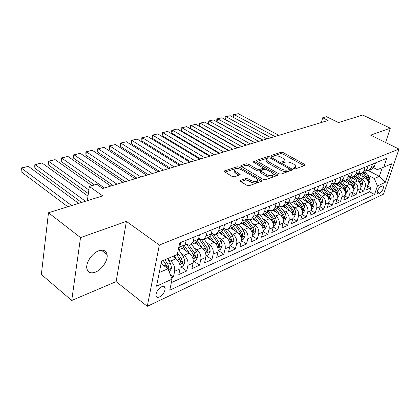 <?xml version="1.0" encoding="UTF-8"?>
<svg xmlns="http://www.w3.org/2000/svg" width="420" height="420" viewBox="0 0 420 420"><rect width="100%" height="100%" fill="white"/><g stroke="black" fill="none" stroke-linecap="round" stroke-linejoin="round"><path stroke-width="0.63" d="M293.8 168.661L295.312 168.908L304.994 165.375L305.277 164.96L304.668 164.378L283.148 152.586L281.069 152.245L271.226 155.495L271.005 155.804L271.388 156.172L272.874 156.413L274.166 155.983C276.203 155.51 278.46 155.878 280.933 157.085L282.713 158.072L284.534 159.821L283.574 161.212L282.077 161.968L283.978 162.593L285.259 162.146C287.285 161.653 289.558 162.02 292.079 163.254L293.9 164.262L295.796 166.094L294.861 167.486L293.591 167.947L293.386 168.257L293.8 168.661M95.424 272.129C101.934 269.693 108.187 260.258 107.074 254.583C106.166 250.588 103.378 249.328 98.716 250.808C92.311 253.008 85.843 262.395 86.777 268.165C87.665 272.486 90.547 273.803 95.424 272.129M159.532 296.956C163.191 294.641 165.06 291.69 165.144 288.104C164.761 286.435 163.585 285.994 161.611 286.792C157.957 289.06 156.067 292 155.935 295.617C156.314 297.355 157.516 297.796 159.532 296.956M240.413 180.406L240.046 180.999L240.581 181.529L246.934 185.335L249.275 185.703L261.676 181.178L262.017 180.632L239.327 167.118L237.085 166.756L224.522 170.903L224.144 171.491L232.087 176.442L234.402 176.809L239.809 174.951L240.172 174.379L235.951 171.675L234.565 170.326C234.99 168.273 237.332 168.095 241.584 169.78L256.153 178.332L257.649 179.812C257.208 181.881 254.846 182.054 250.567 180.327L248.105 178.868L245.8 178.505L240.413 180.406L240.209 181.241M385.555 142.48L390.311 128.2L362.723 115.038L338.452 122.582L326.461 116.66L322.697 117.768L328.13 120.467L102.727 188.486L96.716 184.275L89.355 186.443L87.344 200.671M80.53 237.594L71.715 300.484L116.13 281.615L126.404 221.393L80.53 237.594L48.479 212.756L102.701 195.893L89.355 186.443M126.404 221.393L159.338 245.039L399 149.084L383.518 194.156L147.273 306.322L159.338 245.039M390.311 128.2L370.629 135.151L399 149.084M278.759 173.785L280.975 174.137L292.215 170.037L292.514 169.585L291.921 169.008L270.207 156.875L268.081 156.529L256.662 160.298L256.331 160.786L278.759 173.785M277.316 175.471L265.519 179.776L263.24 179.419L240.623 166.005L240.98 165.47L246.157 163.763L248.367 164.12L257.182 169.208L259.403 169.565L262.752 168.409L263.083 167.905L253.386 162.131L253.013 161.774L254.777 161.668L277.053 174.405L277.636 174.977L277.316 175.471M71.715 300.484L41.354 274.475L48.479 212.756M171.57 277.82L173.434 276.974L170.336 274.68M167.601 258.851L170.63 261.051C173.785 263.791 175.124 267.194 174.647 271.262L180.028 268.868L178.804 274.549L186.716 270.979L181.031 266.863M181.046 253.228L184.002 255.328C187.142 257.995 188.459 261.334 187.955 265.34L193.148 263.036L191.893 268.637L199.521 265.193L193.867 261.182M194.014 247.8L196.896 249.805C200.015 252.41 201.316 255.685 200.791 259.634L205.8 257.408L204.519 262.936L211.88 259.613L206.252 255.701M206.525 242.56L209.333 244.477C212.441 247.023 213.722 250.236 213.176 254.126L218.012 251.979L216.704 257.434L223.813 254.221L218.216 250.409M218.6 237.494L221.345 239.332C224.432 241.815 225.692 244.976 225.136 248.813L229.803 246.734L228.475 252.116L235.342 249.013L229.992 245.438M230.27 232.601L232.953 234.36C236.019 236.791 237.263 239.894 236.686 243.679L241.196 241.668L239.846 246.981L246.488 243.978L241.374 240.623M241.547 227.866L244.172 229.556C247.217 231.929 248.441 234.985 247.853 238.712L252.215 236.77L250.845 242.015L257.271 239.111L252.373 235.951M252.452 223.283L255.019 224.91C258.048 227.231 259.255 230.234 258.652 233.909L262.873 232.034L261.487 237.206L267.708 234.397L263.004 231.415M263.004 218.846L265.519 220.411C268.527 222.684 269.719 225.635 269.099 229.262L273.189 227.446L271.787 232.554L277.814 229.829L273.289 227.01M273.221 214.552L275.688 216.059C278.67 218.285 279.851 221.188 279.221 224.763L283.18 223.004L281.768 228.044L287.6 225.409L283.248 222.737M283.122 210.383L285.537 211.838C288.498 214.022 289.663 216.872 289.023 220.406L292.861 218.699L291.433 223.681L297.092 221.125L292.892 218.584M292.714 206.346L295.082 207.753C298.027 209.885 299.171 212.698 298.526 216.184L302.243 214.531L300.809 219.445L306.296 216.967L302.237 214.552C302.894 211.06 301.754 208.268 298.82 206.152L292.331 202.33M302.017 202.429L304.337 203.784C307.262 205.879 308.39 208.646 307.734 212.084L311.341 210.483L309.897 215.339L315.226 212.935L311.299 210.63M311.036 198.629L313.32 199.941C316.218 201.994 317.336 204.719 316.675 208.115L320.171 206.556L318.722 211.355L323.888 209.018L320.093 206.824M319.798 194.938L322.035 196.208C324.912 198.219 326.02 200.902 325.348 204.257L328.744 202.745L327.285 207.485L332.304 205.217L328.629 203.117M328.298 191.352L330.498 192.581C333.354 194.554 334.446 197.201 333.769 200.513L337.071 199.043L335.606 203.726L340.483 201.527L336.919 199.516M336.562 187.866L338.719 189.063C341.555 191 342.636 193.604 341.948 196.875L345.156 195.447L343.686 200.078L348.427 197.935L344.978 196.014M344.589 184.48L346.71 185.64C349.524 187.541 350.59 190.108 349.902 193.342L353.02 191.956L351.545 196.529L356.155 194.444L352.81 192.607M352.391 181.188L354.48 182.311C357.273 184.18 358.323 186.711 357.63 189.903L360.665 188.554L359.184 193.079L363.668 191.053L365.148 186.559C365.846 183.404 364.807 180.91 362.035 179.078L359.982 177.98M360.423 189.289L363.668 191.053M180.028 268.868C180.516 264.826 179.188 261.45 176.038 258.736L172.809 256.41M193.148 263.036C193.657 259.051 192.35 255.738 189.215 253.092L182.343 248.257M205.8 257.408C206.33 253.486 205.039 250.231 201.925 247.648L195.085 242.933M218.012 251.979C218.563 248.11 217.287 244.918 214.19 242.398L207.386 237.799M229.803 246.734C230.37 242.923 229.115 239.783 226.039 237.321L219.272 232.838M241.196 241.668C241.778 237.909 240.545 234.827 237.484 232.417L230.753 228.039M252.215 236.77C252.814 233.063 251.591 230.034 248.551 227.677L241.862 223.403M262.873 232.034C263.482 228.375 262.279 225.398 259.261 223.094L252.609 218.915M273.189 227.446C273.808 223.839 272.622 220.91 269.624 218.652L263.014 214.573M283.18 223.004C283.81 219.445 282.639 216.562 279.662 214.352L273.094 210.362M292.861 218.699C293.501 215.187 292.346 212.352 289.391 210.189L282.865 206.283M311.341 210.483C312.002 207.06 310.873 204.309 307.965 202.235L301.476 198.466M320.171 206.556C320.838 203.175 319.73 200.471 316.838 198.434L310.296 194.686M328.744 202.745C329.417 199.411 328.319 196.739 325.447 194.744L318.785 190.979M337.071 199.043C337.748 195.746 336.667 193.121 333.816 191.163L326.939 187.325M345.156 195.447C345.844 192.192 344.773 189.604 341.943 187.682L334.667 183.671M353.02 191.956C353.708 188.738 352.648 186.186 349.844 184.296L342.715 180.422M360.665 188.554C361.358 185.378 360.313 182.863 357.525 181.004L350.642 177.314M382.316 185.882L380.767 186.59C378.11 188.785 376.897 191.216 377.134 193.888L378.226 194.061L379.774 193.331C382.421 191.126 383.623 188.696 383.376 186.049L382.316 185.882M159.269 272.559L168.005 268.742L172.084 279.132L169.754 290.178L374.556 194.465L377.428 185.95L374.33 178.537L367.364 174.862M172.084 279.132L156.534 286.188L161.558 261.172L177.277 254.52L179.728 242.886L386.762 158.282L383.786 167.118L391.566 163.821L385.208 182.422L377.428 185.95M185.514 243.353L186.448 243.999C188.013 245.054 189.488 245.285 190.869 244.697L196.098 242.513L198.476 239.195L199.453 234.827M198.707 238.166L199.4 238.639C200.959 239.668 202.429 239.883 203.81 239.295L208.856 237.184L211.25 233.903L212.247 229.598M211.423 233.153L213.176 234.129L215.108 234.397L221.162 232.05L223.561 228.8L224.579 224.558M223.681 228.296L225.556 229.22L227.157 229.373L233.037 227.089L235.452 223.876L236.486 219.691M235.52 223.597L237.195 224.375L238.791 224.516L244.514 222.296L246.928 219.119L247.978 214.998M171.344 282.634L369.631 191.803L370.981 187.751L366.618 189.719L368.099 185.246C368.797 182.107 367.762 179.629 364.996 177.807L358.334 174.269M366.356 170.594L369.022 170.31L371.406 167.554L372.545 164.094M371.747 169.171L374.356 166.331L375.496 162.887M180.737 242.477L179.791 246.934L178.28 249.748M182.627 248.136L185.231 244.681L186.186 240.251M194.208 236.969L193.237 241.364L190.869 244.697M207.186 231.667L206.194 235.998L203.81 239.295M219.697 226.553L218.689 230.822L216.29 234.082M231.772 221.618L230.748 225.823L228.338 229.052M243.427 216.857L242.387 221.004L239.972 224.196M254.688 212.252L253.633 216.347L251.213 219.503L249.139 219.823L246.95 219.051M255.36 217.77L258.022 214.526L259.088 210.457M265.571 207.805L264.5 211.843L262.08 214.961L257.995 214.636M266.081 213.292L268.753 210.084L269.824 206.068M276.098 203.506L275.016 207.485L272.591 210.572L268.674 210.347M276.46 208.96L279.127 205.784L280.214 201.826M286.282 199.343L285.191 203.27L282.765 206.325L279.001 206.189M286.503 204.766L289.17 201.621L290.267 197.715M296.147 195.31L295.045 199.19L292.619 202.209L288.997 202.151M296.231 200.702L298.898 197.594L300.001 193.736M305.697 191.41L304.589 195.237L302.164 198.224L298.678 198.23M305.66 196.765L308.327 193.688L309.435 189.882M314.958 187.625L313.84 191.405L311.419 194.36L308.054 194.423M314.8 192.948L317.462 189.903L318.581 186.144M323.93 183.955L322.812 187.688L320.392 190.612L317.147 190.722M323.668 189.247L326.324 186.233L327.448 182.522M332.64 180.401L331.517 184.081L329.102 186.979L325.962 187.131M332.272 185.651L334.924 182.668L336.053 179.004M341.093 176.946L339.964 180.579L337.549 183.451L334.519 183.635M340.625 182.165L343.271 179.209L344.405 175.591M349.298 173.591L348.164 177.182L345.76 180.023L342.825 180.238M348.742 178.778L351.377 175.854L352.517 172.279M357.268 170.336L356.134 173.885L353.735 176.694L350.894 176.935M356.627 175.481L359.257 172.589L360.392 169.055M365.017 167.171L363.878 170.678L361.483 173.455L358.733 173.722M364.292 172.284L366.912 169.417L368.051 165.926M357.63 189.903L356.155 194.444M349.902 193.342L348.427 197.935M341.948 196.875L340.483 201.527M333.769 200.513L332.304 205.217M325.348 204.257L323.888 209.018M316.675 208.115L315.226 212.935M307.734 212.084L306.296 216.967M298.526 216.184L297.092 221.125M289.023 220.406L287.6 225.409M279.221 224.763L277.814 229.829M269.099 229.262L267.708 234.397M258.652 233.909L257.271 239.111M247.853 238.712L246.488 243.978M236.686 243.679L235.342 249.013M225.136 248.813L223.813 254.221M213.176 254.126L211.88 259.613M200.791 259.634L199.521 265.193M187.955 265.34L186.716 270.979M174.647 271.262L173.434 276.974M168.005 268.742L161.065 263.629M374.33 178.537L379.334 176.347L382.242 167.716M368.277 170.562L379.334 176.347L385.208 182.422M373.632 167.738L377.302 169.638L383.786 167.118M116.13 281.615L147.273 306.322M322.697 117.768L321.332 122.519M367.831 186.06L370.981 187.751M369.631 191.803L374.556 194.465M294.441 168.903L295.512 167.118M283.201 162.608L284.261 160.828M304.138 165.685L282.786 153.956L280.707 153.615L272.202 156.44M268.506 157.868L257.119 161.443M291.391 170.336L289.621 169.349M289.459 169.444L289.669 169.129L289.254 168.725L270.181 158.046L268.69 157.804L267.304 158.267L266.285 159.747L268.039 161.438L281.122 168.819C283.694 170.095 286.015 170.468 288.094 169.937L289.459 169.444L289.07 170.856L289.606 169.365M266.364 159.936L265.923 161.154L267.677 162.845L268.039 161.438M289.07 170.856L287.705 171.355C285.631 171.89 283.306 171.518 280.739 170.237L267.677 162.845M241.4 166.661L245.805 165.197L246.157 163.763M262.983 168.278L262.385 169.843L259.04 171.003L256.814 170.651L248.015 165.553L245.805 165.197M263.104 168.068L265.288 169.318M273.152 173.828L276.528 175.76M266.485 174.584C270.585 176.237 272.874 176.106 273.341 174.19L271.803 172.683L266.668 169.743L264.458 169.386L261.114 170.552L260.778 171.066L266.485 174.584L266.107 176.033C270.207 177.686 272.491 177.55 272.958 175.628L273.068 175.203M260.51 172.121L260.967 173.056L261.334 171.607M266.107 176.033L260.967 173.056M257.36 180.952L257.276 181.283C256.83 183.356 254.473 183.535 250.199 181.808L247.737 180.348L245.438 179.986L240.765 181.64M234.491 170.651L234.218 171.785L235.599 173.14L235.951 171.675M239.075 175.203L235.599 173.14M239.694 168.987L236.738 168.205L224.9 172.137M260.925 181.451L257.413 179.393M368.351 183.981L370.115 181.12L369.338 177.377L365.043 171.906M274.927 136.521L234.266 114.686L238.282 113.678L278.849 135.34M364.644 177.618L361.41 173.486M233.615 117.521L233.221 115.878L233.478 114.744L234.266 114.686L233.615 117.521L270.994 137.708M361.247 175.817L359.693 173.833M362.812 172.904L367.08 178.348L368.114 181.681L368.891 180.726L367.957 177.97L363.694 172.536M233.478 114.744L238.282 113.678M360.917 187.273L362.775 184.338L361.982 180.547L357.609 174.946M266.931 138.936L226.086 116.739L230.202 115.71L270.953 137.723M357.189 180.826L353.913 176.615M225.446 119.606L225.057 117.936L225.314 116.792L226.086 116.739L225.446 119.606L262.988 140.123M353.766 178.988L352.264 177.056M355.352 176.017L359.662 181.545L360.712 184.916L361.51 183.955L360.565 181.157L356.26 175.639M225.314 116.792L230.202 115.71M353.267 190.654L355.226 187.651L354.422 183.803L349.96 178.048M258.731 141.409L217.702 118.844L221.923 117.789L262.857 140.165M349.524 184.123L346.206 179.834M217.072 121.742L216.694 120.047L216.946 118.892L217.702 118.844L217.072 121.742L254.777 142.601M346.08 182.249L344.615 180.353M347.687 179.214L352.034 184.832L353.099 188.239L353.923 187.268L352.963 184.433L348.621 178.826M216.946 118.892L221.923 117.789M345.403 194.135L345.875 193.924L347.466 191.053L346.647 187.152L342.08 181.225M250.315 143.95L209.113 121.002L213.434 119.915L254.552 142.669M341.644 187.514L338.284 183.141M208.488 123.931L208.121 122.21L208.367 121.044L209.113 121.002L208.488 123.931L246.356 145.142M338.173 185.609L336.73 183.724M339.806 182.506L344.195 188.213L345.272 191.662L346.122 190.675L345.145 187.803L340.767 182.107M208.367 121.044L213.434 119.915M337.312 197.715L337.88 197.463L339.486 194.549L338.651 190.601L333.953 184.459M241.678 146.554L200.309 123.212L204.74 122.099L246.026 145.241M333.538 191.006L330.136 186.548M199.689 126.173L199.332 124.43L199.573 123.249L200.309 123.212L199.689 126.173L237.709 147.751M330.041 189.058L328.603 187.168M331.7 185.892L336.126 191.688L337.223 195.174L338.095 194.182L337.108 191.268L332.677 185.472M199.573 123.249L204.74 122.099M328.986 201.395L329.642 201.107L331.275 198.151L330.425 194.145L325.574 187.766M232.816 149.231L191.273 125.48L195.82 124.336L237.279 147.882M325.19 194.597L321.746 190.05M190.669 128.473L190.318 126.704L190.559 125.507L191.273 125.48L190.669 128.473L228.837 150.428M321.678 192.612L320.219 190.685M323.358 189.373L327.826 195.269L328.933 198.797L329.837 197.788L328.834 194.833L324.345 188.916M190.559 125.507L195.82 124.336M320.413 205.191L321.169 204.855L322.822 201.857L321.956 197.799L316.927 191.132M223.708 151.977L182.007 127.806L186.669 126.635L228.291 150.596M316.601 198.298L313.11 193.657M181.409 130.835L181.072 129.04L181.309 127.827L182.007 127.806L181.409 130.835L219.728 153.179M313.063 196.271L311.577 194.292M314.769 192.964L319.279 198.949L320.402 202.519L321.337 201.506L320.318 198.503L315.745 192.434M181.309 127.827L186.669 126.635M311.577 209.102L312.443 208.719L314.118 205.679L313.231 201.558L307.991 194.56M214.352 154.802L172.494 130.19L177.282 128.993L219.061 153.379M307.755 202.115L304.211 197.369M171.911 133.256L171.581 131.434L171.817 130.211L172.494 130.19L171.911 133.256L210.368 156.004M304.19 200.041L302.678 198.009M305.923 196.655L310.475 202.745L311.614 206.357L312.58 205.328L311.546 202.283L306.873 196.035M171.817 130.211L177.282 128.993M302.474 213.129L303.45 212.698L305.146 209.612L304.248 205.427L298.977 198.34M204.74 157.7L162.729 132.641L167.643 131.407L209.58 156.24M298.636 206.041L295.05 201.196M162.157 135.744L162.067 132.652L162.729 132.641L162.157 135.744L200.75 158.907M295.05 203.926L293.506 201.841M296.793 200.434L301.403 206.656L302.558 210.31L303.555 209.27L302.505 206.178L297.712 199.721M162.067 132.652L167.643 131.407M293.087 217.282L294.184 216.799L295.901 213.665L294.982 209.422L289.826 202.435M194.849 160.687L152.702 135.161L157.752 133.891L199.831 159.185M289.238 210.1L285.6 205.144M152.145 138.296L152.061 135.161L152.702 135.161L152.145 138.296L190.864 161.889M285.626 207.937L284.051 205.79M287.364 204.309L292.052 210.683L293.218 214.384L294.252 213.334L293.186 210.194L288.241 203.48M152.061 135.161L157.752 133.891M283.406 221.566L284.623 221.025L286.367 217.849L285.427 213.539L280.366 206.624M184.679 163.753L142.401 137.744L147.588 136.442L189.803 162.209M279.542 214.284L275.851 209.213M141.855 140.921L141.781 137.739L142.401 137.744L141.855 140.921L180.695 164.955M275.909 212.074L274.297 209.858M277.615 208.273L282.403 214.841L283.589 218.584L284.655 217.529L283.579 214.337L278.45 207.317M141.781 137.739L147.588 136.442M273.409 225.986L274.764 225.388L276.528 222.164L275.572 217.786L270.585 210.914M174.216 166.913L131.812 140.401L137.146 139.062L179.487 165.322M269.54 218.6L265.792 213.413M131.287 143.614L131.008 141.671L131.219 140.39L131.812 140.401L131.287 143.614L170.231 168.116M265.881 216.342L264.238 214.064M267.529 212.331L272.449 219.13L273.651 222.92C274.129 223.241 274.502 222.889 274.759 221.855L273.661 218.61L268.312 211.223M131.219 140.39L137.146 139.062M263.088 230.554L264.584 229.892L266.375 226.616L265.393 222.175L260.463 215.313M163.443 170.163L120.929 143.136L126.41 141.761L168.866 168.525M259.214 223.062L255.407 217.749M120.414 146.386L120.362 143.11L120.929 143.136L120.414 146.386L159.464 171.365M255.528 220.747L253.848 218.4M257.093 216.473L262.175 223.561L263.387 227.393C263.886 227.74 264.269 227.383 264.537 226.317L263.424 223.02L257.807 215.197M120.362 143.11L126.41 141.761M252.425 235.274L254.069 234.544L255.885 231.215L254.888 226.7L249.989 219.828M152.35 173.513L109.736 145.945L115.369 144.527L157.936 171.822M248.546 227.672L244.676 222.217M109.237 149.237L109.189 145.913L109.736 145.945L109.237 149.237L148.37 174.709M244.839 225.304L243.122 222.878M246.272 220.7L251.559 228.134L252.788 232.013C253.302 232.386 253.701 232.024 253.979 230.927L252.851 227.577L246.902 219.219M109.189 145.913L115.369 144.527M241.4 240.151L243.206 239.353L245.049 235.966L244.025 231.383L239.143 224.464M140.915 176.962L98.212 148.832L104.013 147.378L146.674 175.224M237.515 232.444L233.557 226.8M97.734 152.166L97.697 148.796L98.212 148.832L97.734 152.166L136.946 178.159M233.793 230.018L232.034 227.509M235.053 225.005L240.587 232.864L241.831 236.786C242.366 237.19 242.776 236.822 243.07 235.694L241.92 232.286L236.009 223.892M97.697 148.796L104.013 147.378M230.003 245.196L231.977 244.319L233.846 240.881L232.796 236.219L227.903 229.22M129.134 180.516L86.357 151.809L92.327 150.313L135.067 178.726M226.118 237.379L222.028 231.488M85.895 155.185L85.874 151.762L86.357 151.809L85.895 155.185L125.176 181.708M222.369 234.89L220.568 232.297M223.398 229.373L229.236 237.757L230.501 241.726C231.053 242.156 231.483 241.789 231.788 240.623L230.622 237.158L224.931 229M85.874 151.762L92.327 150.313M218.201 250.415L220.358 249.464L222.254 245.968L221.183 241.227L216.253 234.097M116.981 184.18L74.146 154.875L80.294 153.332L123.102 182.338M214.321 242.487L210.058 236.292M73.705 158.293L73.694 154.812L74.146 154.875L73.705 158.293L113.038 185.372M210.551 239.935L208.703 237.248M211.276 233.788L217.497 242.812L218.778 246.829C219.35 247.291 219.797 246.923 220.112 245.721L218.93 242.198L213.413 234.208M73.694 154.812L80.294 153.332M205.984 255.822L208.331 254.783L210.257 251.228L209.155 246.409L204.183 239.138M104.444 187.966L61.567 158.03L67.904 156.445L110.759 186.06M202.109 247.784L197.631 241.196M61.152 161.495L61.147 157.962L61.567 158.03L61.152 161.495L94.5 184.926M198.319 245.165L196.408 242.351M198.681 238.282L205.343 248.052L206.64 252.116C207.233 252.614 207.695 252.242 208.031 251.003L206.824 247.412L201.448 239.537M61.147 157.962L67.904 156.445M193.321 261.424L195.872 260.295L197.831 256.678L196.702 251.774L191.683 244.356M88.856 189.987L48.599 161.285L55.13 159.647L92.006 185.661M189.467 253.276L184.7 246.194M48.206 164.792L48.064 162.603L48.221 161.201L48.599 161.285L48.206 164.792L88.347 193.594M185.651 250.583L183.619 247.564M186.286 243.889L192.754 253.481L194.066 257.586C194.68 258.122 195.163 257.749 195.515 256.468L194.287 252.819L189.011 245.007M193.053 253.969L193.615 255.134L195.515 256.468M48.221 161.201L55.13 159.647M180.196 267.23L182.963 266.007L184.947 262.327L183.797 257.339L178.731 249.764M85.47 201.254L35.227 164.645L41.963 162.955L87.99 196.124M176.358 258.983L174.248 255.801M34.86 168.2L34.739 165.963L34.886 164.546L35.227 164.645L34.86 168.2L81.585 202.461M176.783 254.73L179.702 259.103L181.031 263.261C181.666 263.839 182.17 263.461 182.537 262.138L181.293 258.416L177.613 252.908M176.82 254.714L180.632 260.767L182.537 262.138M34.886 164.546L41.963 162.955M169.302 272.05L171.596 268.186L170.41 263.109L167.48 258.668M71.657 205.548L21.431 168.105L28.382 166.362L78.619 203.385M162.74 264.868L161.264 262.621M21.095 171.707L21 169.433L21.137 167.995L21.431 168.105L21.095 171.707L67.798 206.75M168.268 269.414L169.082 268.018L167.811 264.227L164.871 259.77M163.322 260.426L167.165 266.611L169.082 268.018M163.217 260.468L166.162 264.936L167.396 268.296M21.137 167.995L28.382 166.362M170.63 261.051L176.038 258.736M184.002 255.328L189.215 253.092M196.896 249.805L201.925 247.648M209.333 244.477L214.19 242.398M221.345 239.332L226.039 237.321M232.953 234.36L237.484 232.417M244.172 229.556L248.551 227.677M255.019 224.91L259.261 223.094M265.519 220.411L269.624 218.652M275.688 216.059L279.662 214.352M285.537 211.838L289.391 210.189M295.082 207.753L298.82 206.152M304.337 203.784L307.965 202.235M313.32 199.941L316.838 198.434M322.035 196.208L325.447 194.744M330.498 192.581L333.816 191.163M338.719 189.063L341.943 187.682M346.71 185.64L349.844 184.296M354.48 182.311L357.525 181.004M362.035 179.078L364.996 177.807M371.406 167.554L374.356 166.331M179.791 246.934L185.231 244.681M193.237 241.364L198.476 239.195M206.194 235.998L211.25 233.903M218.689 230.822L223.561 228.8M230.748 225.823L235.452 223.876M242.387 221.004L246.928 219.119M253.633 216.347L258.022 214.526M264.5 211.843L268.753 210.084M275.016 207.485L279.127 205.784M285.191 203.27L289.17 201.621M295.045 199.19L298.898 197.594M304.589 195.237L308.327 193.688M313.84 191.405L317.462 189.903M322.812 187.688L326.324 186.233M331.517 184.081L334.924 182.668M339.964 180.579L343.271 179.209M348.164 177.182L351.377 175.854M356.134 173.885L359.257 172.589M363.878 170.678L366.912 169.417M365.148 186.559L368.099 185.246M377.129 191.909L379.774 193.331M376.971 193.384L378.226 194.061M294.473 168.887L294.861 167.486M282.167 162.115L282.287 161.658M283.195 162.603L283.574 161.212M271.105 155.957L271.226 155.495M280.707 153.615L281.069 152.245M282.786 153.956L283.148 152.586M304.316 165.622L304.668 164.378M293.465 168.399L293.591 167.947M256.484 161.012L256.662 160.298M267.719 157.925L268.081 156.529M269.934 157.93L270.207 156.875M291.569 170.273L291.921 169.008M280.739 170.237L281.122 168.819M287.705 171.355L288.094 169.937M240.791 166.247L240.98 165.47M248.015 165.553L248.367 164.12M256.814 170.651L257.182 169.208M259.04 171.003L259.403 169.565M262.385 169.843L262.752 168.409M254.504 162.771L254.777 161.668M276.707 175.697L277.053 174.405M245.438 179.986L245.8 178.505M247.737 180.348L248.105 178.868M250.199 181.808L250.567 180.327M239.342 175.114L239.642 173.859M224.327 171.743L224.522 170.903M236.738 168.205L237.085 166.756M238.98 168.567L239.327 167.118M261.109 181.388L261.445 180.07M368.188 182.018L370.078 181.188M367.957 177.97L369.338 177.377M366.256 178.705L367.08 178.348M367.941 180.222L368.891 180.726M360.743 185.283L362.733 184.406M360.565 181.157L361.982 180.547M358.79 181.923L359.662 181.545M360.528 183.424L361.51 183.955M353.094 188.638L355.189 187.719M352.963 184.433L354.422 183.803M351.12 185.231L352.034 184.832M352.905 186.711L353.923 187.268M345.224 192.092L347.429 191.121M345.145 187.803L346.647 187.152M343.229 188.627L344.195 188.213M345.072 190.097L346.122 190.675M337.124 195.641L339.449 194.623M337.108 191.268L338.651 190.601M335.113 192.129L336.126 191.688M337.008 193.573L338.095 194.182M328.792 199.3L331.233 198.224M328.834 194.833L330.425 194.145M326.755 195.731L327.826 195.269M328.708 197.153L329.837 197.788M320.208 203.065L322.781 201.936M320.318 198.503L321.956 197.799M318.15 199.437L319.279 198.949M320.166 200.834L321.337 201.506M311.367 206.945L314.076 205.753M311.546 202.283L313.231 201.558M309.288 203.254L310.475 202.745M311.367 204.624L312.58 205.328M302.253 210.94L305.104 209.69M302.505 206.178L304.248 205.427M300.153 207.191L301.403 206.656M302.295 208.53L303.555 209.27M292.861 215.061L295.858 213.743M293.186 210.194L294.982 209.422M290.735 211.25L292.052 210.683M292.945 212.552L294.252 213.334M283.169 219.314L286.325 217.928M283.579 214.337L285.427 213.539M281.017 215.439L282.403 214.841M283.295 216.699L284.655 217.529M273.163 223.703L276.486 222.243M273.661 218.61L275.572 217.786M270.989 219.76L272.449 219.13M273.341 220.978L274.759 221.855M262.831 228.233L266.333 226.7M263.424 223.02L265.393 222.175M260.636 224.222L262.175 223.561M263.062 225.393L264.537 226.317M252.158 232.916L255.843 231.299M252.851 227.577L254.888 226.7M249.937 228.832L251.559 228.134M252.441 229.945L253.979 230.927M241.122 237.757L245.002 236.056M241.92 232.286L244.025 231.383M238.88 233.599L240.587 232.864M241.463 234.649L243.07 235.694M229.709 242.765L233.798 240.97M230.622 237.158L232.796 236.219M227.441 238.529L229.236 237.757M230.108 239.51L231.788 240.623M217.901 247.942L222.206 246.057M218.93 242.198L221.183 241.227M215.602 243.632L217.497 242.812M218.353 244.535L220.112 245.721M205.669 253.307L210.21 251.317M206.824 247.412L209.155 246.409M203.343 248.913L205.343 248.052M206.183 249.732L208.031 251.003M192.995 258.872L197.778 256.772M185.441 243.7L185.803 243.553M194.287 252.819L196.702 251.774M190.643 254.389L192.754 253.481M179.849 264.637L184.9 262.421M181.293 258.416L183.797 257.339M177.476 260.064L179.702 259.103M168.368 269.671L171.544 268.28M167.811 264.227L170.41 263.109M164.062 265.844L166.162 264.936M101.357 250.178L107.074 254.583M162.913 286.409L165.144 288.104M369.022 170.31L371.978 169.076M361.483 173.455L364.523 172.184M353.735 176.694L356.858 175.387M345.76 180.023L348.978 178.678M337.549 183.451L340.862 182.065M329.102 186.979L332.509 185.556M320.392 190.612L323.904 189.147M311.419 194.36L315.042 192.848M302.164 198.224L305.902 196.665M292.619 202.209L296.473 200.603M282.765 206.325L286.744 204.666M272.591 210.572L276.701 208.856M262.08 214.961L266.322 213.192M251.213 219.503L255.602 217.665M178.238 249.974L182.868 248.036M382.809 185.75L383.376 186.049M305.188 165.265L305.277 164.96M292.42 169.922L292.514 169.585M265.923 161.154L266.285 159.747M260.411 172.51L260.778 171.066M277.536 175.35L277.636 174.977M234.218 171.785L234.565 170.326M240.067 174.815L240.172 174.379M261.907 181.052L262.017 180.632"/></g></svg>
